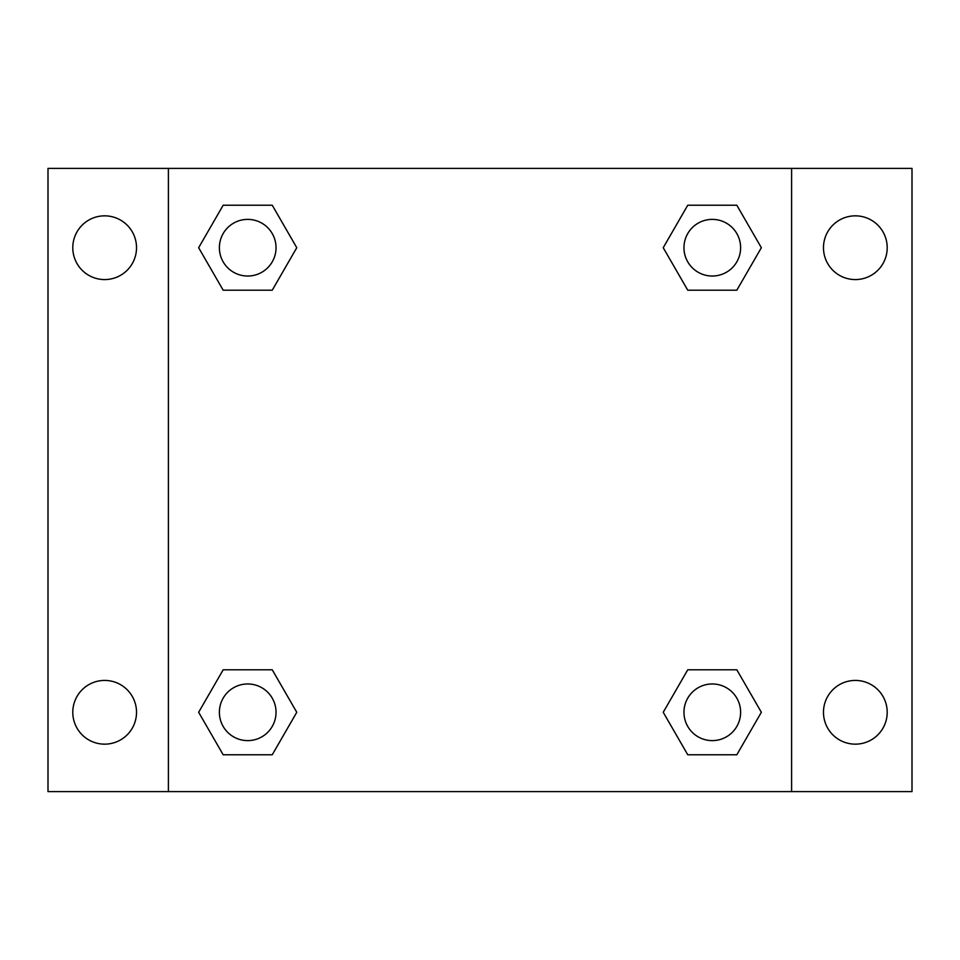 <?xml version="1.0" encoding="UTF-8"?>
<svg xmlns="http://www.w3.org/2000/svg" width="960" height="960" viewBox="0 0 960 960"><rect width="100%" height="100%" fill="white"/><g stroke="black" fill="none" stroke-linecap="round" stroke-linejoin="round"><path stroke-width="1.44" d="M48 168.396L912 168.396L912 791.604L48 791.604L48 168.396M855.348 215.844A31.872 31.872 0 0 1 887.208 247.716A31.872 31.872 0 0 1 855.348 279.576A31.872 31.872 0 0 1 823.476 247.716A31.872 31.872 0 0 1 855.348 215.844M855.348 680.424A31.872 31.872 0 0 1 887.208 712.284A31.872 31.872 0 0 1 855.348 744.156A31.872 31.872 0 0 1 823.476 712.284A31.872 31.872 0 0 1 855.348 680.424M104.652 680.424A31.872 31.872 0 0 1 136.524 712.284A31.872 31.872 0 0 1 104.652 744.156A31.872 31.872 0 0 1 72.792 712.284A31.872 31.872 0 0 1 104.652 680.424M104.652 215.844A31.872 31.872 0 0 1 136.524 247.716A31.872 31.872 0 0 1 104.652 279.576A31.872 31.872 0 0 1 72.792 247.716A31.872 31.872 0 0 1 104.652 215.844M223.176 669.792L272.244 669.792L296.772 712.284L272.244 754.776L223.176 754.776L198.648 712.284L223.176 669.792L272.244 669.792L223.176 669.792M687.756 205.224L736.824 205.224L761.352 247.716L736.824 290.208L687.756 290.208L663.228 247.716L687.756 205.224L736.824 205.224L687.756 205.224M168.396 791.604L168.396 168.396M791.604 168.396L791.604 791.604M223.176 205.224L272.244 205.224L296.772 247.716L272.244 290.208L223.176 290.208L198.648 247.716L223.176 205.224L272.244 205.224L223.176 205.224M687.756 669.792L736.824 669.792L761.352 712.284L736.824 754.776L687.756 754.776L663.228 712.284L687.756 669.792L736.824 669.792L687.756 669.792M736.824 754.776L687.756 754.776L736.824 754.776M740.616 712.284A28.332 28.332 0 0 0 698.124 687.756A28.332 28.332 0 0 0 698.124 736.824A28.332 28.332 0 0 0 740.616 712.284M272.244 754.776L223.176 754.776L272.244 754.776M276.036 712.284A28.332 28.332 0 0 0 233.544 687.756A28.332 28.332 0 0 0 233.544 736.824A28.332 28.332 0 0 0 276.036 712.284M736.824 290.208L687.756 290.208L736.824 290.208M740.616 247.716A28.332 28.332 0 0 0 698.124 223.176A28.332 28.332 0 0 0 698.124 272.244A28.332 28.332 0 0 0 740.616 247.716M272.244 290.208L223.176 290.208L272.244 290.208M276.036 247.716A28.332 28.332 0 0 0 233.544 223.176A28.332 28.332 0 0 0 233.544 272.244A28.332 28.332 0 0 0 276.036 247.716"/></g></svg>
